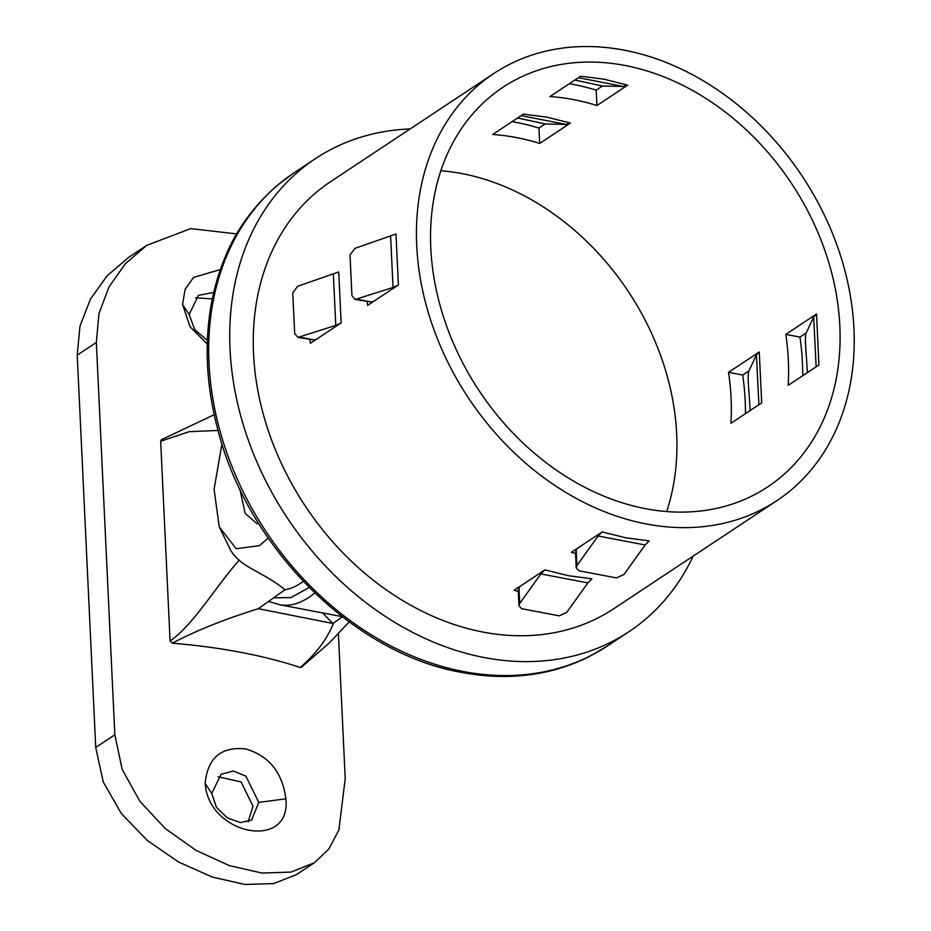 <?xml version="1.0" encoding="UTF-8"?>
<svg xmlns="http://www.w3.org/2000/svg" width="931" height="931" viewBox="0 0 931 931"><rect width="100%" height="100%" fill="white"/><g stroke="black" fill="none" stroke-linecap="round" stroke-linejoin="round"><path stroke-width="1.4" d="M645.788 508.733A239.674 187.434 56.5 0 0 767.714 486.89A239.674 187.434 56.5 0 0 825.739 252.976A239.674 187.434 56.5 0 0 624.876 65.449A239.674 187.434 56.5 0 0 502.949 87.281A239.674 187.434 56.5 0 0 444.913 321.195A239.674 187.434 56.5 0 0 645.788 508.733M627.68 85.152L596.934 105.517A239.674 187.434 -123.5 0 0 573.356 99.582A239.674 187.434 -123.5 0 0 549.907 96.58L580.653 76.214L604.114 79.205L627.68 85.152L623.514 86.513L578.407 77.704M570.424 123.078L539.677 143.455A239.674 187.434 -123.5 0 0 516.1 137.509A239.674 187.434 -123.5 0 0 492.662 134.506L523.408 114.141L546.858 117.131L570.424 123.078L566.257 124.44L521.151 115.63M666.654 511.55A239.674 187.434 56.5 0 0 461.706 173.55A239.674 187.434 56.5 0 0 440.84 170.734M728.519 372.33A239.674 187.434 -123.5 0 1 730.928 423.279L761.674 402.902L759.265 351.953L728.519 372.33L742.717 375.03A256.211 200.363 -123.5 0 1 745.463 413.643M785.776 334.392A239.674 187.434 -123.5 0 1 788.173 385.341L818.919 364.975L816.522 314.026L785.776 334.392L799.962 337.092A256.211 200.363 -123.5 0 1 802.72 375.705M493.826 73.502L330.656 181.603A256.211 200.363 56.5 0 0 268.617 431.647A256.211 200.363 56.5 0 0 483.34 632.126A256.211 200.363 56.5 0 0 613.669 608.781L776.838 500.669A256.211 200.363 56.5 0 0 838.878 250.625A256.211 200.363 56.5 0 0 624.154 50.158A256.211 200.363 56.5 0 0 493.826 73.502A256.211 200.363 56.5 0 0 431.786 323.546A256.211 200.363 56.5 0 0 646.51 524.013A256.211 200.363 56.5 0 0 776.838 500.669M512.097 121.635A256.211 200.363 -123.5 0 1 515.378 122.229A256.211 200.363 -123.5 0 1 538.956 128.071L545.182 123.939L566.257 124.44M569.353 83.697A256.211 200.363 -123.5 0 1 572.635 84.29A256.211 200.363 -123.5 0 1 596.201 90.144L602.438 86.013L623.514 86.513M602.148 531.938L625.737 537.781L649.163 540.888L645.136 544.961L598.109 536.012L602.148 531.938L571.401 552.304A256.211 200.363 -123.5 0 0 575.533 553.526M544.903 569.865L568.48 575.707L591.918 578.814L587.88 582.887L540.864 573.95L544.903 569.865L514.156 590.242A256.211 200.363 -123.5 0 0 518.288 591.464M341.142 322.917L335.777 325.396L297.955 337.406L294.685 333.612L292.765 292.858L297.652 286.294L338.733 271.968L341.142 322.917L310.395 343.295A256.211 200.363 -123.5 0 1 309.895 339.675M398.387 284.991L393.033 287.47L355.2 299.468L351.941 295.686L350.021 254.919L354.909 248.368L395.989 234.03L398.387 284.991L367.64 305.356A256.211 200.363 -123.5 0 1 367.151 301.749M693.188 556.098A283.757 221.915 -123.5 0 1 628.89 631.742A283.757 221.915 -123.5 0 1 484.539 657.6A283.757 221.915 -123.5 0 1 246.727 435.568A283.757 221.915 -123.5 0 1 315.446 158.642A283.757 221.915 -123.5 0 1 410.175 128.932M539.677 143.455L538.956 128.071M596.934 105.517L596.201 90.144M807.445 372.586L805.35 341.526L805.664 334.101L813.671 316.982L816.522 314.026M806.199 332.961L799.962 337.092M750.188 410.513L748.093 379.464L748.419 372.028L756.426 354.909L759.265 351.953M748.943 370.899L742.717 375.03M816.138 366.814L813.671 316.982M758.893 404.752L756.426 354.909M576.964 565.524L576.208 567.805L575.486 552.432L576.231 550.14L576.964 565.524L598.109 536.012M576.231 550.14L577.639 548.184M576.208 567.805L578.919 570.773L616.531 577.93L623.979 574.462L645.136 544.961M357.318 299.317L371.504 302.016L373.878 301.225M393.033 287.47L390.636 236.509M371.504 302.016L355.2 299.468M574.858 80.054L602.438 86.013M519.707 603.451L518.963 605.744L518.23 590.37L518.986 588.066L519.707 603.451L540.864 573.95M518.986 588.066L520.382 586.111M518.963 605.744L521.663 608.699L559.275 615.857L566.723 612.389L587.88 582.887M300.061 337.243L314.259 339.943L316.621 339.163M335.777 325.396L333.379 274.447M314.259 339.943L297.955 337.406M517.601 117.981L545.182 123.939M273.551 597.877L291.042 597.539L309.173 587.496M258.76 802.382L245.865 776.082L233.425 771.008L221.054 774.266L211.744 793.433L216.399 807.247L227.234 817.849L240.384 822.585L251.545 820.164L258.76 802.382L285.887 798.833C291.415 851.085 208.556 835.282 205.157 783.437C207.601 757.892 221.136 746.394 245.761 748.943C269.071 755.902 282.442 772.532 285.887 798.833M213.746 292.485L198.466 295.313L189.156 314.48L194.719 329.621L207.38 340.443M207.264 343.981L190.064 326.793L182.569 304.484L185.106 289.308L193.508 277.461L220.414 269.536M248.123 821.829L252.976 806.223L241.106 781.935L218.017 776.757M268.221 538.118L259.481 545.636L236.218 548.743L219.285 526.981L214.072 489.264L221.962 443.843M322.591 612.912L332.833 623.467L258.294 608.699C224.522 619.231 195.871 630.729 172.351 643.193L170.082 640.97C193.613 624.689 216.085 586.076 239.162 560.171C247.111 568.154 270.49 577.115 284.886 589.8L258.294 608.699M301.213 667.399L300.213 667.515A325.198 122.939 177.3 0 0 172.351 643.193M300.213 667.515C316.226 653.62 327.328 638.782 333.519 623.014L342.375 616.834M332.833 623.467L333.519 623.014M218.04 430.448L189.156 431.67L160.667 441.259L161.482 439.676L214.2 414.702M236.73 233.914L190.704 228.619L146.749 245.365L125.394 263.694L109.008 286.876L98.954 313.619L96.335 342.468L114.839 734.803L122.17 769.355L139.801 801.219L165.334 828.613L196.162 850.457L229.41 865.621L261.995 873.057L291.007 872.091L314.399 862.734L328.922 848.921L338.896 829.94L345.215 778.619L338.372 633.406M160.667 441.259L170.082 640.97M296.547 874.57L273.679 883.6L244.876 884.45L212.187 877.037L178.519 861.99L147.307 840.484L121.333 813.519L103.283 782.04L95.73 747.453L77.226 355.118L79.95 326.246L90.388 299.165L107.193 275.727L128.978 257.131M212.338 298.874L195.429 297.804M239.162 560.171A93.507 46.329 100.8 0 1 230.69 550.419L219.285 526.981M303.25 581.398A112.919 55.941 100.8 0 1 284.886 589.8M239.814 489.008L245.132 513.365L256.921 523.583L258.853 523.792M315.446 158.642L294.394 172.584A283.757 221.915 56.5 0 0 293.928 172.898A283.757 221.915 56.5 0 0 225.802 449.848A283.757 221.915 56.5 0 0 463.498 671.542L461.811 672.438M463.498 671.542A283.757 221.915 56.5 0 0 607.373 645.998A283.757 221.915 56.5 0 0 607.838 645.683L628.89 631.742M314.748 592.977A126.721 62.784 100.8 0 1 279.579 604.731A126.721 62.784 100.8 0 1 279.568 604.731L342.585 616.718M205.157 783.437L211.744 793.433M182.569 304.484L189.156 314.48M96.335 342.468L77.226 355.118M114.839 734.803L95.73 747.453M293.928 172.898L276.775 185.781C252.825 207.043 235.578 230.923 225.046 257.445C218.308 273.551 213.467 290.693 210.499 308.871C204.424 347.007 206.694 386.633 217.319 427.736C246.657 547.032 353.291 653.795 461.811 672.45C488.007 677.396 513.353 677.756 537.839 673.532C556.005 670.378 573.228 664.676 589.532 656.402L607.373 645.998M268.652 601.438L279.568 604.731M301.179 667.422L329.353 642.902L349.137 621.908M314.387 862.746L296.57 874.558M146.772 245.353L128.955 257.154M258.958 523.967L256.921 523.583"/></g></svg>
